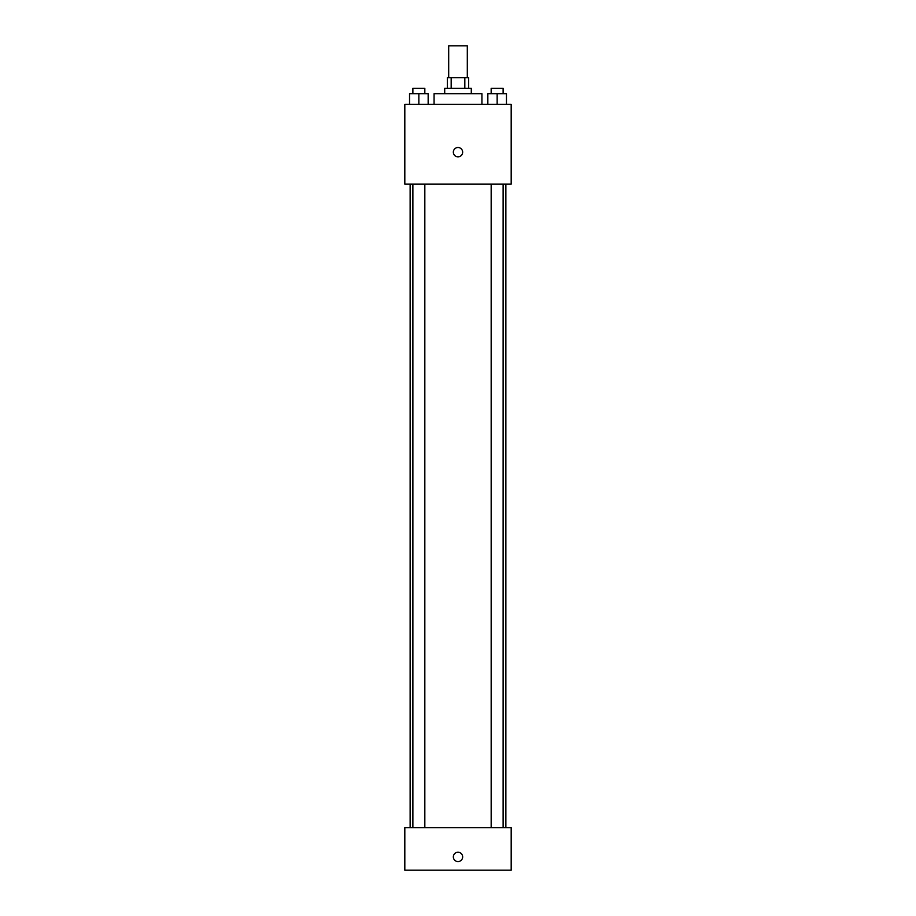<?xml version="1.0" encoding="UTF-8"?>
<svg xmlns="http://www.w3.org/2000/svg" width="916" height="916" viewBox="0 0 916 916"><rect width="100%" height="100%" fill="white"/><g stroke="black" fill="none" stroke-linecap="round" stroke-linejoin="round"><path stroke-width="1.37" d="M467.309 77.711L467.309 45.8L448.691 45.8L448.691 77.711M451.176 88.348L451.176 77.711L447.363 77.711L447.363 88.348M451.176 77.711L468.637 77.711L468.637 88.348M464.824 88.348L464.824 77.711M444.707 93.672L444.707 88.348L471.293 88.348L471.293 93.672M481.93 104.309L481.93 93.672L434.07 93.672L434.07 104.309M404.815 104.309L511.185 104.309L511.185 184.082L404.815 184.082L404.815 104.309M458 156.831A4.649 4.649 0 0 1 453.97 149.846A4.649 4.649 0 0 1 462.03 149.846A4.649 4.649 0 0 1 458 156.831M404.815 827.652L511.185 827.652L511.185 870.2L404.815 870.2L404.815 827.652M458 861.555A4.649 4.649 0 0 1 453.97 854.571A4.649 4.649 0 0 1 462.03 854.571A4.649 4.649 0 0 1 458 861.555M487.839 104.309L487.839 93.672L506.456 93.672L506.456 104.309L506.456 93.672M497.148 104.309L497.148 93.672M503.124 93.672L503.124 88.348L491.171 88.348L491.171 93.672M409.544 104.309L409.544 93.672L428.161 93.672L428.161 104.309L428.161 93.672M418.852 104.309L418.852 93.672M424.829 93.672L424.829 88.348L412.876 88.348L412.876 93.672M505.872 827.652L505.872 184.082M410.128 827.652L410.128 184.082M491.171 184.082L491.171 827.652M503.124 184.082L503.124 827.652M424.829 827.652L424.829 184.082M412.876 827.652L412.876 184.082"/></g></svg>
